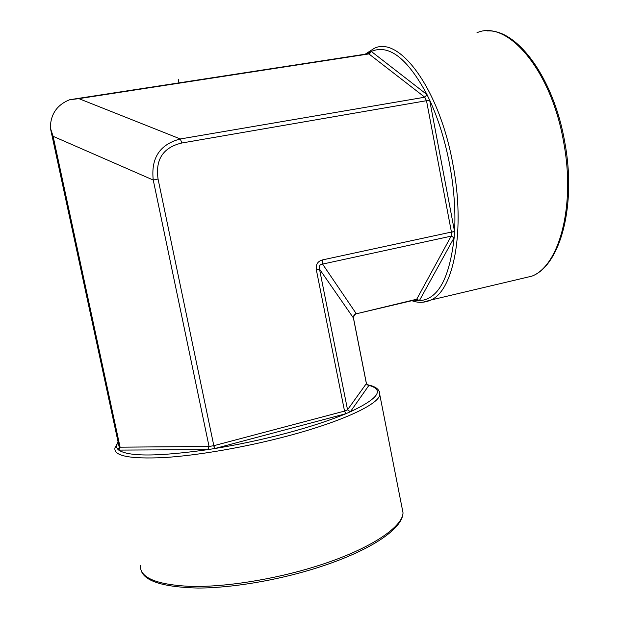 <?xml version="1.0" encoding="UTF-8"?>
<svg xmlns="http://www.w3.org/2000/svg" width="619" height="619" viewBox="0 0 619 619"><rect width="100%" height="100%" fill="white"/><g stroke="black" fill="none" stroke-linecap="round" stroke-linejoin="round"><path stroke-width="0.93" d="M366.417 383.501L347.522 409.832L344.535 411.086L316.363 269.915C315.589 264.592 317.655 261.249 322.561 259.895L322.576 264.089L356.118 313.469C354.223 314.444 353.317 315.93 353.41 317.949L353.604 318.646M316.363 269.915L319.497 269.087L347.545 409.801L350.354 411.774L345.851 413.716L344.535 411.086L213.826 445.695L158.062 179.03C155.237 159.447 163.145 147.438 181.785 143.012L180.346 138.958C159.857 144.312 150.819 158.007 153.249 180.052L53.11 136.312L50.34 127.893C50.588 114.198 57.025 104.812 69.638 99.752L78.876 98.638L180.346 138.958L424.781 97.206L426.537 100.889L451.429 232.063L322.561 259.895M345.851 413.716L214.932 448.496L213.826 445.695L209.052 446.454L120.148 447.173L118.833 450.098L117.711 449.146L119.103 448.179M367.415 384.902L368.932 385.374L366.394 383.648L353.41 317.949L319.497 269.087C318.824 266.023 319.853 264.359 322.576 264.089L451.15 236.156L416.719 299.225L356.544 313.732M181.785 143.012L429.656 100.154L454.547 231.506L451.429 232.063L451.15 236.156L454.129 237.65L419.411 300.594L416.866 300.579L416.107 299.735M214.932 448.496L207.891 449.626L118.833 450.098M50.34 127.893L119.142 446.887L120.086 447.173L118.732 450.098C128.636 456.76 158.356 456.605 207.891 449.626L209.137 446.446M419.411 300.594L416.719 299.225L416.045 299.743M454.547 231.506L454.129 237.65M73.607 99.11L368.584 53.675L424.781 97.206L427.002 94.622L429.656 100.154M368.684 53.636L369.009 52.677L371.299 51.431L427.002 94.622M178.195 79.162L178.961 82.884L178.195 79.162M426.514 100.781L429.625 99.984C438.368 119.072 445.03 140.528 449.618 164.368C454.036 188.222 455.692 210.653 454.578 231.668L451.452 232.171M424.827 97.245L427.079 94.684C407.526 58.341 388.933 43.926 371.299 51.431L369.311 53.83M78.876 98.638L369.357 53.861L371.369 51.485M53.11 136.312L120.086 447.173M207.767 449.626L209.052 446.454L153.249 180.052L158.062 179.03M213.71 445.726L214.762 448.543C239.127 444.543 263.214 439.374 287.038 433.052C310.653 426.692 330.314 420.239 346.013 413.67L344.644 411.062M347.522 409.832L350.331 411.813C378.426 398.551 384.623 389.738 368.932 385.374L366.409 383.633M368.909 385.405L350.354 411.774M368.97 52.777L369.079 53.683L369.009 52.677L367.222 53.884M416.695 299.271L419.365 300.664C437.873 299.65 449.479 278.62 454.176 237.557L451.189 236.094M414.196 300.176L416.866 300.579L416.602 299.689L416.796 300.501M118.167 442.361C116.248 444.953 116.093 447.212 117.711 449.146L119.049 448.311L119.181 447.057M401.832 506.729L403.023 512.795C402.621 527.574 368.328 550.237 314.955 566.671C273.598 579.523 225.239 587.16 191.186 586.417C156.646 584.87 139.708 577.821 140.351 565.286M118.074 441.935L114.979 447.823C113.323 455.886 129.588 459.143 163.772 457.588C197.538 455.553 246.2 447.096 288.292 435.822C342.593 421.361 378.341 404.354 379.818 394.899L379.517 391.835M118.6 448.775L117.772 449.108M367.191 384.917L366.433 383.579L353.526 318.267C352.428 317.748 356.08 312.657 356.652 313.709L416.541 299.604M422.777 302.242L430.809 300.045C453.619 290.845 465.798 230.299 452.799 163.702C439.25 88.378 399.023 35.229 374.054 48.452L365.164 54.201M476.97 32.745C506.876 19.119 551.281 69.514 563.654 142.208C575.778 206.444 558.957 266.031 531.883 276.151L520.649 278.805M366.974 384.716C375.779 386.233 380.058 389.63 379.818 394.899L403.023 512.795C402.69 529.671 367.996 551.955 314.924 568.497C276.19 580.56 231.204 588.019 197.832 588.05C163.78 587.137 144.908 581.373 141.217 570.741M411.89 300.718C418.398 303.055 424.704 302.83 430.809 300.045L531.883 276.151C560.094 265.613 576.761 205.941 564.737 142.014C553.688 77.955 517.043 28.729 487.029 30.95"/></g></svg>
